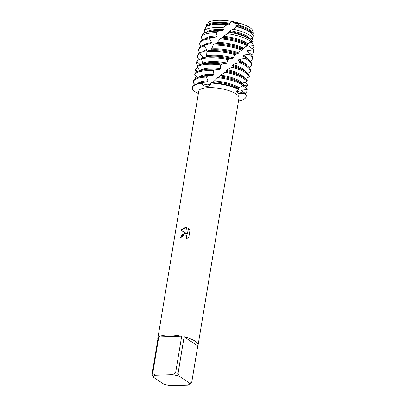 <?xml version="1.0" encoding="UTF-8"?>
<svg xmlns="http://www.w3.org/2000/svg" width="406" height="406" viewBox="0 0 406 406"><rect width="100%" height="100%" fill="white"/><g stroke="black" fill="none" stroke-linecap="round" stroke-linejoin="round"><path stroke-width="0.61" d="M208.816 22.071L207.385 24.497A23.995 7.257 9.4 0 1 217.362 22.34A23.995 7.257 9.4 0 1 229.598 23.147L232.273 21.472A23.477 7.1 9.4 0 0 217.992 20.3A23.477 7.1 9.4 0 0 208.816 22.071A23.477 7.1 9.4 0 1 217.992 20.3A23.477 7.1 9.4 0 1 232.273 21.472L239.626 23.208A23.477 7.1 9.4 0 1 252.908 32.47M234.49 23.132L233.191 22.523M184.471 233.156L186.481 233.399L180.766 230.217L185.446 227.274L186.45 227.375L187.542 233.851L188.46 228.324L189.983 230.212L188.856 237.028L186.42 238.906L186.917 237.683L186.445 235.708L185.953 235.262L184.167 234.988L182.289 236.536L181.837 237.804A20.417 6.171 -170.6 0 0 180.355 237.967L184.471 233.156M167.627 334.904A20.417 6.171 9.4 0 1 181.67 336.239L175.631 372.718A20.417 6.171 9.4 0 1 178.077 373.276L184.116 336.802A20.417 6.171 9.4 0 1 198.072 345.156A20.417 6.171 9.4 0 1 197.752 345.953L191.713 382.427A20.417 6.171 9.4 0 1 191.089 383.091L188.48 384.802A18.372 5.557 9.4 0 1 187.927 385.111L170.682 385.7A18.372 5.557 9.4 0 1 163.704 384.101L153.448 377.22A18.372 5.557 9.4 0 1 155.224 375.322L152.702 373.5L158.741 337.026A20.417 6.171 9.4 0 1 167.627 334.904M157.843 339.345A20.417 6.171 9.4 0 1 157.792 338.487L198.727 91.223A20.417 6.171 9.4 0 1 208.562 87.64A20.417 6.171 9.4 0 1 229.273 90.766A20.417 6.171 9.4 0 1 239.007 97.892L198.072 345.156M247 89.548A27.217 8.232 9.4 0 1 247.087 90.761L247.239 89.827A27.217 8.232 -170.6 0 0 247.229 88.919L247 89.548L241.89 90.112L241.529 90.787L245.051 93.218L244.838 93.527L237.337 91.269L236.911 90.482L237.337 91.269L244.838 93.527A27.217 8.232 9.4 0 1 238.5 100.952A27.217 8.232 9.4 0 0 246.102 96.694A27.217 8.232 9.4 0 0 244.838 93.527L237.982 93.441L236.47 91.056L239.109 89.107L238.632 88.467L239.428 87.605L243.889 84.864A27.217 8.232 -170.6 0 0 243.564 84.636A27.217 8.232 -170.6 0 0 243.498 84.59A27.217 8.232 -170.6 0 0 218.798 76.825L213.221 82.058L210.993 83.078A27.217 8.232 9.4 0 1 238.723 89.427A27.217 8.232 9.4 0 0 210.993 83.078L210.064 85.285L207.806 86.498L203.848 85.945L200.711 83.433L207.339 84.859L210.658 84.392L207.339 84.859L200.711 83.433L201.117 82.92L207.121 81.748L207.958 80.784L206.36 77.094L207.324 76.14A27.217 8.232 -170.6 0 0 206.644 76.161A27.217 8.232 -170.6 0 0 198.686 77.206A27.217 8.232 -170.6 0 0 193.53 80.936L193.378 81.87A27.217 8.232 9.4 0 1 206.36 77.094L206.517 76.942M180.376 237.967L182.593 234.044L186.481 233.399M185.973 235.272L186.902 236.632L186.461 238.89M188.475 228.339L187.542 233.851M186.45 227.38L180.787 230.227M205.964 27.029L203.959 31.018A25.324 7.658 9.4 0 1 215.753 27.567A25.324 7.658 9.4 0 1 222.732 27.74L226.873 24.913A24.522 7.415 -170.6 0 0 216.723 24.416A24.522 7.415 -170.6 0 0 209.557 25.36A24.522 7.415 -170.6 0 0 205.964 27.029L206.781 24.04L207.72 23.918M193.662 90.969A27.217 8.232 9.4 0 1 192.393 87.803A27.217 8.232 9.4 0 1 200.711 83.433A27.217 8.232 9.4 0 0 193.662 90.969L198.346 93.522M157.792 338.487A20.417 6.171 9.4 0 1 158.117 337.69L152.077 374.165L153.448 377.22M191.713 382.427L189.703 383.213A18.372 5.557 9.4 0 1 188.48 384.802M189.703 383.213L179.452 376.332L178.077 373.276M175.631 372.718L172.469 374.733A18.372 5.557 9.4 0 1 179.452 376.332M172.469 374.733L155.224 375.322M152.077 374.165A20.417 6.171 9.4 0 1 152.702 373.5M184.116 336.802L197.752 345.953M158.741 337.026L181.67 336.239M232.273 21.472L235.363 23.335L239.626 23.208L238.063 24.913L236.444 25.339L235.531 26.085L236.272 26.629L233.201 29.232L230.085 30.617L229.141 31.419L229.4 32.135L223.625 36.276L222.727 37.53L220.285 38.874L216.454 43.427L214.236 44.127L213.241 45.066L211.617 48.882L210.836 49.872L207.765 50.765L206.893 51.775A27.217 8.232 9.4 0 1 210.729 51.496A27.217 8.232 9.4 0 1 235.181 54.683L235.221 54.658M206.893 51.775L206.629 55.84L205.979 56.891L202.244 57.911L201.533 58.992A27.217 8.232 9.4 0 1 209.669 57.896A27.217 8.232 9.4 0 1 228.01 59.601L229.177 58.824L232.146 58.571L233.034 57.84L234.988 54.815L236.185 53.998A27.217 8.232 -170.6 0 0 210.881 50.562A27.217 8.232 -170.6 0 0 207.765 50.765M229.08 58.855A27.217 8.232 -170.6 0 0 209.821 56.962A27.217 8.232 -170.6 0 0 202.244 57.911M197.407 66.665A27.217 8.232 9.4 0 1 208.608 64.295A27.217 8.232 9.4 0 1 220.575 64.935L221.661 64.128A27.217 8.232 -170.6 0 0 208.765 63.361A27.217 8.232 -170.6 0 0 200.808 64.407A27.217 8.232 -170.6 0 0 197.925 65.518L197.407 66.665L199.722 70.817M194.682 74.724A27.217 8.232 9.4 0 1 207.552 70.695A27.217 8.232 9.4 0 1 213.246 70.761L214.292 69.878A27.217 8.232 -170.6 0 0 207.705 69.761A27.217 8.232 -170.6 0 0 199.747 70.806A27.217 8.232 -170.6 0 0 194.987 73.527L194.682 74.724L197.199 77.683M222.696 37.139A23.046 6.968 9.4 0 1 246.686 44.051A23.046 6.968 9.4 0 1 246.741 44.087A23.046 6.968 9.4 0 1 246.792 44.127M236.185 53.998L237.982 53.673L240.149 51.085L242.641 49.466L242.666 49.045L244.382 47.502L248.142 45.152A27.217 8.232 -170.6 0 0 221.351 38.017M248.142 45.152L247.295 44.462M247.087 90.761A27.217 8.232 9.4 0 1 245.067 93.233M250.949 41.869L253.77 44.355L253.923 45.685L249.741 46.03L249.446 46.7L253.085 49.268L252.725 49.887L247.188 50.593L246.716 51.257L250.01 53.49L249.446 54.099L243.458 55.135L242.824 55.805L245.569 57.703L244.818 58.322L238.692 59.763L237.921 60.448L239.946 62.037L239.043 62.681L233.105 64.569L232.237 65.29L233.399 66.599L226.949 69.644L226.02 70.416L226.512 71.365L219.565 75.892A23.046 6.968 9.4 0 1 240.327 82.448A23.046 6.968 9.4 0 1 240.382 82.484A23.046 6.968 9.4 0 1 240.438 82.519M219.565 75.892L219.712 76.47L218.798 76.825M220.514 75.069A23.046 6.968 9.4 0 1 240.484 81.515A23.046 6.968 9.4 0 1 242.595 83.281L246.944 81.271L247.366 80.657A27.217 8.232 -170.6 0 0 244.62 78.236A27.217 8.232 -170.6 0 0 244.559 78.191A27.217 8.232 -170.6 0 0 226.238 71.502M225.168 72.253A27.217 8.232 9.4 0 1 244.402 79.124A27.217 8.232 9.4 0 1 246.944 81.271M244.762 82.007L247.904 84.438L247.899 85.108A27.217 8.232 9.4 0 1 244.975 87.412M226.02 70.416A23.046 6.968 9.4 0 1 241.387 76.049A23.046 6.968 9.4 0 1 241.443 76.084A23.046 6.968 9.4 0 1 241.499 76.12M195.636 78.561L195.525 77.313L196.357 76.658M226.949 69.644A23.046 6.968 9.4 0 1 241.54 75.115A23.046 6.968 9.4 0 1 244.508 78.16M232.384 67.294A27.217 8.232 9.4 0 1 245.463 72.725A27.217 8.232 9.4 0 1 249.177 76.993L249.38 76.353A27.217 8.232 -170.6 0 0 245.681 71.837A27.217 8.232 -170.6 0 0 245.615 71.791A27.217 8.232 -170.6 0 0 233.399 66.599M197.428 71.634L195.519 70.04L195.631 68.812L197.93 67.487M196.611 72.065A27.217 8.232 9.4 0 1 195.519 70.04M245.341 78.312L247.087 79.647L247.295 80.368A27.217 8.232 9.4 0 1 247.183 80.439M232.237 65.29A23.046 6.968 9.4 0 1 242.448 69.649A23.046 6.968 9.4 0 1 242.504 69.685A23.046 6.968 9.4 0 1 242.555 69.72M233.105 64.569A23.046 6.968 9.4 0 1 242.6 68.715A23.046 6.968 9.4 0 1 245.564 71.76M239.043 62.681A27.217 8.232 9.4 0 1 246.523 66.325A27.217 8.232 9.4 0 1 250.263 71.563A27.217 8.232 9.4 0 1 249.903 72.517L247.406 73.176M200.158 64.6L196.92 61.717L197.25 60.524A27.217 8.232 -170.6 0 0 196.712 61.737L196.555 62.671A27.217 8.232 9.4 0 1 196.92 61.717M197.793 65.802A27.217 8.232 9.4 0 1 196.555 62.671M237.921 60.448A23.046 6.968 9.4 0 1 243.509 63.25A23.046 6.968 9.4 0 1 243.559 63.285A23.046 6.968 9.4 0 1 243.615 63.321M250.263 71.563L250.421 70.629A27.217 8.232 -170.6 0 0 246.741 65.437A27.217 8.232 -170.6 0 0 246.675 65.396A27.217 8.232 -170.6 0 0 239.946 62.037M197.25 60.524L201.802 58.576M238.692 59.763A23.046 6.968 9.4 0 1 243.661 62.316A23.046 6.968 9.4 0 1 246.625 65.361M202.706 58.19L203.157 57.073L199.808 53.699L200.351 52.562A27.217 8.232 -170.6 0 0 197.768 55.338L197.615 56.272A27.217 8.232 9.4 0 1 199.808 53.699M201.518 58.697A23.046 6.968 9.4 0 1 203.157 57.073M244.818 58.322A27.217 8.232 9.4 0 1 247.579 59.926A27.217 8.232 9.4 0 1 251.324 65.163A27.217 8.232 9.4 0 1 249.304 67.64M199.148 59.723A27.217 8.232 9.4 0 1 197.615 56.272M242.824 55.805A23.046 6.968 9.4 0 1 244.564 56.85A23.046 6.968 9.4 0 1 244.62 56.886A23.046 6.968 9.4 0 1 244.676 56.921M251.324 65.163L251.476 64.229A27.217 8.232 -170.6 0 0 247.802 59.037A27.217 8.232 -170.6 0 0 247.736 58.997A27.217 8.232 -170.6 0 0 245.569 57.703M200.351 52.562L206.299 50.689L206.913 49.628L204.086 46.076L204.817 45L210.942 43.579L211.699 42.574L209.572 38.915L210.46 37.915L216.439 36.89L217.301 35.951L215.977 32.764L218.068 31.15A26.238 7.932 -170.6 0 0 214.647 31.166A26.238 7.932 -170.6 0 0 206.974 32.175A26.238 7.932 -170.6 0 0 202.158 35.231L201.457 36.931A26.654 8.059 9.4 0 1 214.14 32.795A26.654 8.059 9.4 0 1 215.977 32.764M243.458 55.14A23.046 6.968 9.4 0 1 244.722 55.916A23.046 6.968 9.4 0 1 247.685 58.961M202.929 51.719A23.046 6.968 9.4 0 1 206.913 49.628M199.788 52.866A27.217 8.232 9.4 0 1 198.676 49.872A27.217 8.232 9.4 0 1 204.086 46.076M223.625 36.276A23.046 6.968 9.4 0 1 246.838 43.117A23.046 6.968 9.4 0 1 247.736 43.767L251.223 41.772L251.872 40.61A26.238 7.932 -170.6 0 0 250.228 39.336A26.238 7.932 -170.6 0 0 250.167 39.291A26.238 7.932 -170.6 0 0 229.238 32.236M227.289 33.627A26.654 8.059 9.4 0 1 250.228 41.057A26.654 8.059 9.4 0 1 251.223 41.772M253.923 45.685A26.654 8.059 9.4 0 1 251.964 48.573M229.141 31.419A23.046 6.968 9.4 0 1 247.746 37.651A23.046 6.968 9.4 0 1 247.797 37.687A23.046 6.968 9.4 0 1 247.853 37.728M230.085 30.617A23.046 6.968 9.4 0 1 247.899 36.718A23.046 6.968 9.4 0 1 250.568 39.215L252.872 38.002L253.222 35.652A24.522 7.415 -170.6 0 0 249.984 32.049A24.522 7.415 -170.6 0 0 249.923 32.013A24.522 7.415 -170.6 0 0 236.272 26.629M233.201 29.232A25.324 7.658 9.4 0 1 250.04 35.413A25.324 7.658 9.4 0 1 252.872 38.002M252.131 38.311L253.116 41.285A25.324 7.658 9.4 0 1 251.547 42.64M235.531 26.085A23.046 6.968 9.4 0 1 248.802 31.252A23.046 6.968 9.4 0 1 248.858 31.287A23.046 6.968 9.4 0 1 248.914 31.328M236.439 25.339A23.046 6.968 9.4 0 1 248.959 30.318A23.046 6.968 9.4 0 1 252.07 33.784M238.063 24.913A23.995 7.257 9.4 0 1 249.852 29.775A23.995 7.257 9.4 0 1 253.177 33.881A23.995 7.257 9.4 0 1 253.182 34.063L252.547 34.353M205.806 27.324A23.995 7.257 9.4 0 1 205.776 26.877M207.324 76.14L213.074 75.323L213.972 74.425L213.246 70.761M214.292 69.878L219.392 69.34L220.331 68.502L220.575 64.935M221.661 64.128L225.853 63.767L226.787 62.991L228.01 59.601M247.224 44.427L247.736 43.767M250.233 39.884L250.568 39.215M253.116 41.285L251.461 41.366M204.355 33.16L204.563 31.856M207.385 24.497L207.573 26.055M203.959 31.018L205.192 32.769M201.457 36.931A26.654 8.059 9.4 0 0 201.269 37.971L202.868 39.57M210.46 37.915A27.217 8.232 -170.6 0 0 205.045 38.809A27.217 8.232 -170.6 0 0 199.889 42.539L199.732 43.472A27.217 8.232 9.4 0 0 200.452 45.949L200.99 46.386M218.068 31.15L222.539 30.643L223.462 29.765L222.732 27.74M226.873 24.913L228.954 24.827L229.897 24.01L229.598 23.147M201.533 58.992L202.619 63.199L202.127 64.305M193.378 81.87A27.217 8.232 9.4 0 0 193.464 83.083L195.078 84.544M244.996 78.495L249.177 76.993M247.899 85.108L243.676 85.473L243.493 86.158L247.229 88.919M242.189 83.951L242.595 83.281M239.626 23.208A23.477 7.1 9.4 0 1 253.029 31.592L253.177 33.881M207.745 25.558A23.046 6.968 9.4 0 1 229.897 24.01M209.557 25.36L210.866 24.999A23.046 6.968 9.4 0 1 228.954 24.827M206.218 32.399A23.046 6.968 9.4 0 1 223.462 29.765M206.974 32.175L209.806 31.399A23.046 6.968 9.4 0 1 222.539 30.643M205.177 38.773A23.046 6.968 9.4 0 1 217.301 35.951M249.741 46.03A23.046 6.968 9.4 0 1 250.035 47.182M205.045 38.809L208.745 37.799A23.046 6.968 9.4 0 1 216.439 36.89M252.725 49.887A27.217 8.232 9.4 0 1 253.44 52.364L253.598 51.43A27.217 8.232 -170.6 0 0 253.085 49.268M199.732 43.472A27.217 8.232 9.4 0 1 209.572 38.915M253.44 52.364A27.217 8.232 9.4 0 1 251.421 54.84M204.116 45.173A23.046 6.968 9.4 0 1 211.699 42.574M247.188 50.593A23.046 6.968 9.4 0 1 248.802 52.704M204.817 45A27.217 8.232 -170.6 0 0 203.985 45.208L207.689 44.198A23.046 6.968 9.4 0 1 210.942 43.579M203.985 45.208A27.217 8.232 -170.6 0 0 198.828 48.938L198.676 49.872M249.446 54.099A27.217 8.232 9.4 0 1 252.385 58.763L252.537 57.83A27.217 8.232 -170.6 0 0 250.01 53.49M252.385 58.763A27.217 8.232 9.4 0 1 250.365 61.24M243.676 85.473A23.046 6.968 9.4 0 1 243.651 85.945L243.6 86.255M246.102 96.694L246.183 96.227A27.217 8.232 -170.6 0 0 245.051 93.218M239.109 89.107A27.217 8.232 -170.6 0 0 211.511 82.636M213.236 81.784A23.046 6.968 9.4 0 1 238.677 88.462M241.89 90.112A23.046 6.968 9.4 0 1 242.585 91.583M214.129 80.895A23.046 6.968 9.4 0 1 239.261 87.808M217.707 77.642A27.217 8.232 9.4 0 1 243.265 85.473M220.285 38.874A27.217 8.232 9.4 0 1 247.406 45.771M217.372 42.361A23.046 6.968 9.4 0 1 243.747 48.319M216.494 43.285A23.046 6.968 9.4 0 1 243.082 48.989M242.641 49.466A27.217 8.232 -170.6 0 0 214.236 44.127M213.241 45.066A27.217 8.232 9.4 0 1 241.753 50.111M211.617 48.882A23.046 6.968 9.4 0 1 238.774 52.978M210.836 49.872A23.046 6.968 9.4 0 1 237.982 53.673M206.629 55.84A23.046 6.968 9.4 0 1 233.034 57.84M205.979 56.891A23.046 6.968 9.4 0 1 232.146 58.571M202.619 63.199A23.046 6.968 9.4 0 1 226.787 62.991M200.808 64.407L204.507 63.397A23.046 6.968 9.4 0 1 225.853 63.767M199.879 70.771A23.046 6.968 9.4 0 1 220.331 68.502M199.747 70.806L203.452 69.796A23.046 6.968 9.4 0 1 219.392 69.34M198.823 77.17A23.046 6.968 9.4 0 1 213.972 74.425M198.686 77.206L202.391 76.196A23.046 6.968 9.4 0 1 213.074 75.323M197.763 83.57A23.046 6.968 9.4 0 1 207.958 80.784M201.117 82.92A27.217 8.232 -170.6 0 0 197.626 83.606L201.33 82.596A23.046 6.968 9.4 0 1 207.121 81.748M197.626 83.606A27.217 8.232 -170.6 0 0 192.474 87.336L192.393 87.803M206.365 77.338L207.547 76.095M213.191 70.933L214.49 69.842M220.473 65.097L221.808 64.097M227.857 59.748L229.177 58.824M195.804 78.317L195.712 77.165M195.712 70.208L195.844 68.695M197.083 61.9L197.489 60.423M199.935 53.886L200.605 52.475M204.172 46.264L205.071 44.934M209.608 39.103L210.699 37.859M211.688 48.791L211.084 49.552M248.858 31.287L249.984 32.049M247.797 37.687L250.228 39.336M244.62 56.886L247.802 59.037M243.559 63.285L246.741 65.437M242.504 69.685L245.681 71.837M241.443 76.084L244.62 78.236M240.382 82.484L243.564 84.636M246.741 44.087L247.284 44.457"/></g></svg>
